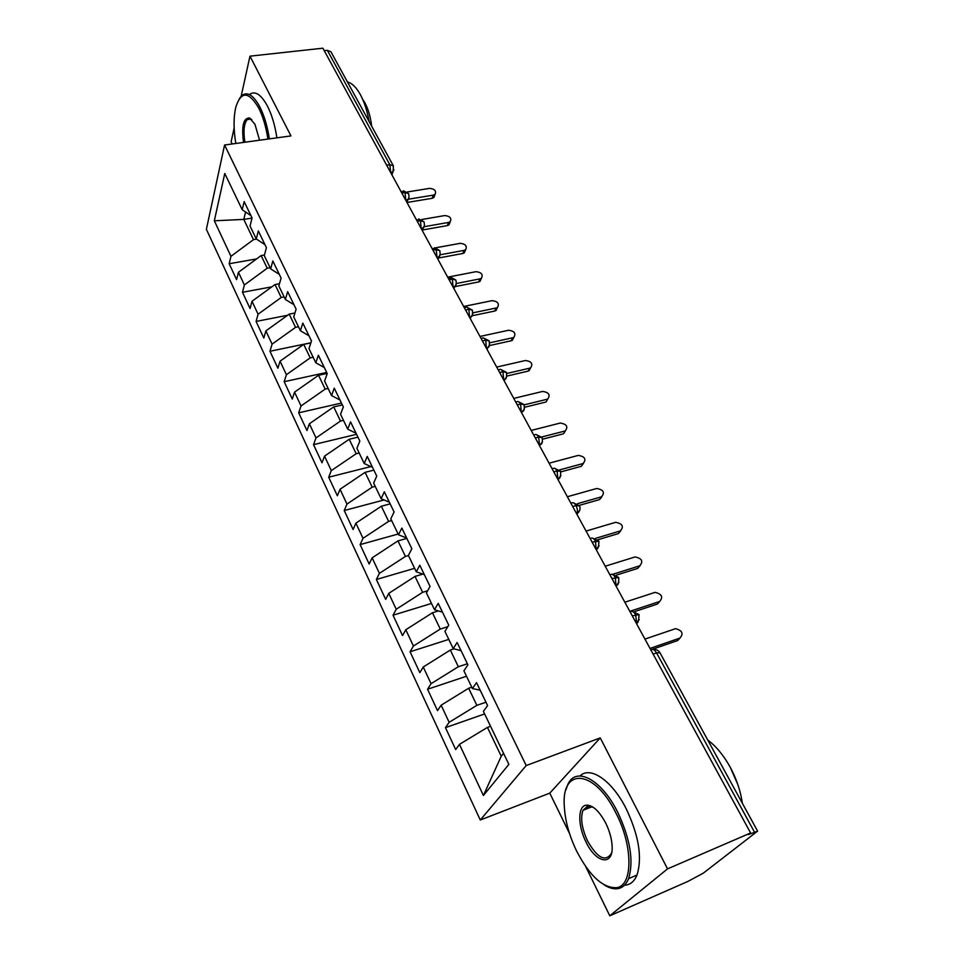 <?xml version="1.0" encoding="UTF-8"?>
<svg xmlns="http://www.w3.org/2000/svg" width="964" height="964" viewBox="0 0 964 964"><rect width="100%" height="100%" fill="white"/><g stroke="black" fill="none" stroke-linecap="round" stroke-linejoin="round"><path stroke-width="1.45" d="M585.69 866.552L609.79 915.8L688.127 881.313L703.286 873.167L757.608 831.125L748.57 834.547L750.607 832.968L322.892 48.2L249.977 56.165L241.157 96.207M609.79 915.8L667.534 868.877L600.247 737.906L549.781 793.131L569.507 833.45M549.781 793.131L480.277 820.003L206.38 229.312L224.576 145.01L526.199 765.561L480.277 820.003M234.144 128.043L231.119 141.768L232.191 143.961M459.467 744.353L483.41 795.505L508.859 764.368L483.386 711.372L487.579 705.576L476.505 682.62L472.408 688.549L463.913 670.86L467.902 664.835L457.105 642.482L453.225 648.639L444.934 631.396L448.742 625.142L438.21 603.356L434.511 609.73L426.437 592.92L430.052 586.461L419.798 565.229L416.279 571.797L408.399 555.409L411.845 548.757L401.843 528.055L398.493 534.803L390.806 518.813L394.083 511.98L384.323 491.785L381.142 498.713L373.646 483.121L376.755 476.108L367.236 456.406L364.211 463.503L356.897 448.272L359.849 441.102L350.559 421.871L347.691 429.125L340.545 414.267L343.341 406.941L334.267 388.167L331.556 395.565L324.567 381.045L327.23 373.586L318.373 355.246L315.794 362.789L308.974 348.607L311.493 341.003L302.841 323.085L300.394 330.76L293.731 316.903L296.117 309.179L287.67 291.67L285.344 299.467L278.837 285.922L281.102 278.078L272.836 260.967L270.643 268.872L264.281 255.629L266.413 247.676L258.34 230.95L256.267 238.964L250.038 226.01L252.062 217.948L244.157 201.597L242.205 209.718L224.781 173.484L214.333 220.792L230.962 256.303L229.179 263.738L236.59 279.644L238.445 272.27L244.374 284.958L242.482 292.285L250.062 308.54L252.014 301.262L258.087 314.216L256.087 321.446L263.823 338.051L265.883 330.893L272.089 344.136L269.968 351.245L277.885 368.212L280.066 361.163L286.404 374.707L284.175 381.696L292.261 399.048L294.55 392.119L301.033 405.964L298.683 412.821L306.95 430.559L309.372 423.774L315.999 437.921L313.529 444.657L321.988 462.792L324.531 456.141L331.303 470.625L328.7 477.216L337.352 495.773L340.039 489.266L346.968 504.076L344.232 510.522L353.089 529.501L355.897 523.151L363.006 538.31L360.126 544.6L369.176 564.036L372.14 557.843L379.406 573.363L376.382 579.485L385.66 599.379L388.769 593.366L396.216 609.26L393.035 615.201L402.53 635.577L405.808 629.745L413.423 646.025L410.086 651.772L419.822 672.643L423.256 667.004L431.065 683.693L427.558 689.248L437.523 710.637L441.138 705.202L449.14 722.301L445.464 727.639L455.683 749.57L459.467 744.353L487.435 727.41L501.244 756.222L503.557 753.33M485.964 702.214L476.855 705.359L468.649 688.248L471.758 687.187M449.14 722.301L476.855 705.359M441.138 705.202L468.649 688.248M467.383 663.75L458.334 666.739L450.333 650.049L454.044 648.844M431.065 683.693L458.334 666.739M423.256 667.004L450.333 650.049M472.408 688.549L480.144 690.176M447.79 626.696L440.271 629.07L432.45 612.779L438.451 610.935M413.423 646.025L440.271 629.07M405.808 629.745L432.45 612.779M453.225 648.639L461.069 650.676M427.618 590.812L422.63 592.306L415.014 576.412L422.859 574.098M396.216 609.26L422.63 592.306M388.769 593.366L415.014 576.412M434.511 609.73L442.476 612.176M408.471 555.553L405.422 556.421L397.975 540.9L406.844 538.418M379.406 573.363L405.422 556.421M372.14 557.843L397.975 540.9M416.279 571.797L424.329 574.616M391.649 520.56L388.613 521.379L381.346 506.221L390.167 503.871M363.006 538.31L388.613 521.379M355.897 523.151L381.346 506.221M398.493 534.803L406.639 537.996M375.213 486.374L372.2 487.157L365.103 472.348L373.863 470.131M346.968 504.076L372.2 487.157M340.039 489.266L365.103 472.348M381.142 498.713L389.372 502.244M359.162 452.984L356.174 453.731L349.233 439.259L357.933 437.15M331.303 470.625L356.174 453.731M324.531 456.141L349.233 439.259M364.211 463.503L372.526 467.359M343.473 420.352L340.497 421.051L333.713 406.904L342.365 404.928M315.999 437.921L340.497 421.051M309.372 423.774L333.713 406.904M347.691 429.125L356.065 433.294M328.134 388.456L325.181 389.119L318.554 375.285L327.145 373.417M301.033 405.964L325.181 389.119M294.55 392.119L318.554 375.285M331.556 395.565L340.003 400.024M313.143 357.27L310.203 357.885L303.72 344.365L310.866 342.895M286.404 374.707L310.203 357.885M280.066 361.163L303.72 344.365M315.794 362.789L324.302 367.525M298.478 326.76L295.55 327.35L289.212 314.119L294.936 312.999M272.089 344.136L295.55 327.35M265.883 330.893L289.212 314.119M300.394 330.76L308.962 335.761M284.127 296.924L281.223 297.478L275.017 284.537L279.476 283.705M258.087 314.216L281.223 297.478M252.014 301.262L275.017 284.537M285.344 299.467L293.96 304.72M270.089 267.727L267.209 268.245L261.136 255.581L264.449 255.002M244.374 284.958L267.209 268.245M238.445 272.27L261.136 255.581M270.643 268.872L279.307 274.366M386.648 165.169L389.817 164.687L327.35 50.333L324.241 50.682M327.35 50.333L330.917 51.767L393.384 165.856L389.817 164.687L390.721 172.64M256.508 239.12L253.484 239.638L243.784 219.406L252.026 218.081M230.962 256.303L253.484 239.638M214.333 220.792L243.784 219.406L245.591 212.02M256.267 238.964L264.967 244.687M667.534 868.877L750.607 832.968M224.576 145.01L290.959 135.912L249.977 56.165M600.247 737.906L526.199 765.561M490.556 726.302L487.435 727.41M483.41 795.505L501.244 756.222M242.205 209.718L250.941 215.647M229.179 263.738L256.593 258.93M409.001 197.283L408.073 199.331C409.098 198.644 409.278 196.74 408.579 193.619L405.001 192.475L401.807 192.993M242.482 292.285L271.86 286.838M256.087 321.446L287.621 315.264M269.968 351.245L310.902 342.786M284.175 381.696L326.688 372.453M298.683 412.821L341.461 403.036M313.529 444.657L356.56 434.306M328.7 477.216L370.827 466.576M344.232 510.522L384.046 499.967M360.126 544.6L398.12 534.032M376.382 579.485L414.616 568.338M393.035 615.201L431.498 603.452M410.086 651.772L448.79 639.409M427.558 689.248L466.492 676.234M445.464 727.639L484.627 713.938M424.425 225.528L423.353 227.721C424.461 227.094 424.678 225.13 424.015 221.804L420.449 220.744L417.231 221.286M440.174 254.388L438.957 256.737C440.15 256.159 440.428 254.11 439.777 250.604L436.222 249.616L432.993 250.206M456.285 283.886L454.9 286.404C456.177 285.886 456.514 283.765 455.9 280.042L452.345 279.138L449.103 279.765M472.746 314.059L471.167 316.734C470.926 315.746 473.143 318.132 472.372 310.143L468.841 309.311L465.576 309.986M489.579 344.907L487.796 347.751C487.748 346.534 490.049 348.98 489.218 340.919L485.699 340.172L482.422 340.894M506.799 376.466L504.787 379.479C506.257 379.262 506.811 376.912 506.462 372.393L502.943 371.743L499.653 372.502M524.416 408.772L522.151 411.929C521.693 411.086 525.091 412.99 524.091 404.591L520.596 404.037L517.282 404.844M542.443 441.825L539.912 445.139C539.563 444.271 543.31 445.826 542.13 437.548L538.659 437.102L535.321 437.957M560.891 475.674L558.084 479.12C556.891 478.674 561.205 480.855 560.602 471.288L557.144 470.938L553.794 471.854M571.074 503.557L571.086 503.557C572.556 501.943 574.219 502.618 576.074 505.594C577.605 508.92 577.81 511.691 576.713 513.884L576.882 513.8C575.882 514.957 581.81 510.703 579.521 505.835L576.074 505.594L572.712 506.558M590.317 538.852C591.836 537.285 593.559 538.033 595.475 541.093L596.15 549.311C595.162 547.829 598.608 553.059 598.885 541.214L592.089 542.105M618.731 577.472L611.935 578.533M630.203 612.044C631.866 610.61 633.697 611.501 635.71 614.731L636.505 622.792C637.867 623.889 638.722 621.165 639.072 614.61L632.288 615.863M434.619 195.608L433.872 197.512L432.113 198.319L433.366 195.114L435.126 194.306C436.475 190.872 434.631 188.896 429.607 188.366L407.23 191.981M432.113 198.319L406.977 202.476M433.366 195.114L408.158 199.247M449.778 222.829L448.935 224.877L447.272 225.624L448.573 222.443L450.248 221.708C451.755 218.165 449.923 216.117 444.741 215.562L421.666 219.527M447.272 225.624L422.473 229.974M448.573 222.443L424.136 226.709M465.263 250.628L464.311 252.821L462.756 253.496L464.118 250.363L465.66 249.688C467.359 246.049 465.528 243.928 460.202 243.326L435.74 247.784M462.756 253.496L438.427 258.027M464.118 250.363L440.138 254.797M481.072 279.006L479.988 281.368L478.578 281.958L479.988 278.861L481.41 278.271C483.289 274.535 481.482 272.33 475.987 271.679L447.682 277.162M478.578 281.958L454.791 286.657M479.988 278.861L456.37 283.5M497.219 308.01L496.002 310.529L494.725 311.047L496.195 307.998L497.472 307.48C499.569 303.636 497.786 301.358 492.11 300.648L463.66 306.48M494.725 311.047L472.191 315.746M496.195 307.998L472.938 312.83M267.908 139.069C266.088 127.043 263.039 116.728 258.774 108.125C248.82 91.267 241.193 90.845 235.891 106.871C233.493 116.981 233.469 129.176 235.794 143.467M239.265 98.822L241.663 95.713C247.302 91.17 253.412 95.002 259.991 107.185C264.365 115.993 267.486 126.561 269.366 138.876M243.518 142.407C241.422 125.898 243.446 117.753 249.592 117.97L254.966 124.308L259.557 140.214M347.45 81.952C351.944 83.073 356.234 87.254 360.307 94.52C364.344 101.979 367.248 110.932 369.043 121.404M362.609 99.184L364.838 102.702C368.32 109.233 370.598 117.054 371.658 126.176M249.387 94.532C255.026 90.435 261.075 94.339 267.534 106.233C271.92 115.017 275.041 125.561 276.897 137.84M251.797 119.596L250.688 118.934L247.194 119.584C243.964 123.645 243.193 131.188 244.904 142.226M615.984 813.122C594.378 769.043 561.409 767.163 564.277 805.856C565 820.292 569.085 835.306 576.532 850.899C589.679 876.143 603.115 888.398 616.815 887.651C633.119 885.446 633.059 845.633 615.984 813.122M565.964 789.769L567.627 784.985C575.183 765.874 601.042 778.563 617.671 812.158C630.299 839.029 633.938 861.189 628.576 878.65C626.311 884.217 622.949 887.519 618.478 888.531C614.237 889.398 609.525 888.218 604.332 884.988M605.669 823.003C609.32 830.402 611.429 837.668 612.032 844.777C614.116 866.612 596.15 863.852 585.955 841.873C577.713 825.678 577.713 806.109 586.16 805.193C592.595 804.892 599.102 810.82 605.669 823.003M593.414 807.41L587.763 806.073L582.955 810.326C580.28 818.219 581.81 828.438 587.558 840.957C597.294 857.912 605.187 862.178 611.212 853.779L611.706 852.357M707.745 740.051C716.011 746.148 723.422 755.089 730.013 766.85C736.472 778.767 740.593 790.914 742.364 803.277M730.387 767.537L737.918 784.78M579.979 775.948C590.221 765.753 611.947 780.322 626.178 808.724C638.831 835.487 642.446 857.586 636.999 875.035C634.276 881.578 630.082 884.976 624.431 885.229M587.498 808.519L588.197 805.169M513.716 337.653L512.354 340.328L511.233 340.762L512.764 337.749L513.884 337.316C516.21 333.375 514.439 331.026 508.594 330.254L480 336.448M511.233 340.762L489.483 345.558M512.764 337.749L489.772 342.798M530.574 367.947L528.103 371.128L529.694 368.176L530.646 367.826C533.212 363.777 531.465 361.343 525.428 360.512L496.689 367.079M528.103 371.128L506.907 376.056M529.694 368.176L506.859 373.466M546.106 401.904L547.769 399C550.589 394.879 548.878 392.348 542.648 391.432L513.764 398.397M545.347 402.169L524.669 407.242M547.01 399.277L524.211 404.844M565.458 430.8L563.542 433.728L565.266 430.884C568.362 426.666 566.687 424.064 560.253 423.051L531.224 430.438M562.988 433.921L542.648 439.174M564.711 431.077L541.78 436.981M583.485 463.359L581.364 466.287L583.16 463.491C586.534 459.201 584.895 456.502 578.255 455.406L549.082 463.202M581.027 466.395L560.855 471.878M582.822 463.6L559.542 469.914M601.922 496.665L599.584 499.569L601.452 496.846C605.127 492.483 603.524 489.7 596.68 488.495L567.362 496.737M599.475 499.605L579.244 505.389M601.343 496.882L577.46 503.69M620.768 530.766L618.358 533.598L620.31 530.935C624.106 526.513 622.539 523.645 615.598 522.331L586.076 531.068M618.358 533.598L597.776 539.78M620.31 530.935L595.391 538.406M640.06 565.675L637.686 568.399L639.71 565.808C643.518 561.397 641.988 558.445 635.131 556.927L605.223 566.217M637.686 568.399L616.37 575.122M639.71 565.808L612.502 574.375M659.81 601.416L657.472 604.018L659.581 601.5C663.389 597.126 661.906 594.077 655.134 592.354L624.841 602.211M657.472 604.018L634.758 611.55M659.581 601.5L629.817 611.345M680.018 638.035L677.74 640.506L679.933 638.06C683.741 633.71 682.307 630.564 675.631 628.649L644.94 639.084M677.74 640.506L652.254 649.362M679.933 638.06L650.037 648.435M754.426 832.016L656.58 652.941L653.146 654.146M757.608 831.125L659.93 652.7L656.58 652.941C654.52 649.616 652.628 648.651 650.905 650.025M400.843 191.209L405.001 192.475L405.82 200.343M393.902 169.64L393.083 171.556L390.733 172.664M416.219 219.418L420.449 220.744L421.244 228.649L423.353 227.721L422.256 230.517M406.928 202.392L408.073 199.331L405.832 200.367M431.92 248.242L436.222 249.616L437.005 257.569L438.957 256.737L437.921 259.256M447.983 277.704L452.345 279.138L453.116 287.127L454.9 286.404L453.923 288.622M464.395 307.817L465.13 307.673C466.299 306.6 467.528 307.142 468.841 309.311L469.589 317.349M481.181 338.617L481.807 338.472C483.012 337.328 484.314 337.894 485.699 340.172L486.434 348.257L487.796 347.751L487.025 349.329M470.287 318.638L471.167 316.734L469.601 317.373M498.34 370.104L498.846 369.983C500.111 368.754 501.473 369.333 502.943 371.743L503.666 379.864L504.787 379.479L504.136 380.732M515.897 402.325L516.282 402.229C517.596 400.904 519.042 401.506 520.596 404.037L521.295 412.206L522.151 411.929L521.644 412.857M533.863 435.282L534.128 435.222C535.49 433.8 537.008 434.427 538.659 437.102L539.563 445.729M552.252 469.022L552.396 468.986C553.806 467.468 555.397 468.118 557.144 470.938L557.794 479.192M579.786 510.342L576.713 513.908M610.019 575.002C611.61 573.496 613.381 574.315 615.345 577.46L615.924 585.835M599.126 545.865L596.089 549.444M618.948 582.268L615.924 585.847M636.132 622.913L639.265 619.575M408.567 193.595L403.41 190.764M391.926 174.858L393.083 171.556L393.384 165.856M424.003 221.78L418.774 218.936M439.765 250.58L434.475 247.736M455.888 280.03L450.513 277.174M472.36 310.119L466.913 307.251M489.218 340.894L483.675 338.015M506.449 372.381L500.81 369.477M524.091 404.591L518.343 401.663M542.13 437.548L536.273 434.607M560.602 471.288L554.637 468.311M579.521 505.835L573.423 502.834M598.861 541.166L592.655 538.177M615.839 585.678L616.08 585.594C615.562 583.895 618.984 588.739 618.731 577.46L612.357 574.387M639.048 614.574L632.541 611.489M659.93 652.7C658.424 650.29 656.183 649.23 653.218 649.531M435.126 194.306L433.872 197.512M450.248 221.708L448.935 224.877M465.66 249.688L464.311 252.821M481.41 278.271L479.988 281.368M497.472 307.48L496.002 310.529M247.194 119.584L251.014 119.09M250.688 118.934L249.592 117.97M636.999 875.035L628.576 878.65M582.955 810.326L592.017 806.723M587.763 806.073L586.16 805.193M616.815 887.651L618.478 888.531M513.884 337.316L512.354 340.328M530.646 367.826L529.043 370.779M565.266 430.884L563.542 433.728M583.16 463.491L581.364 466.287M601.452 496.846L599.584 499.569"/></g></svg>
